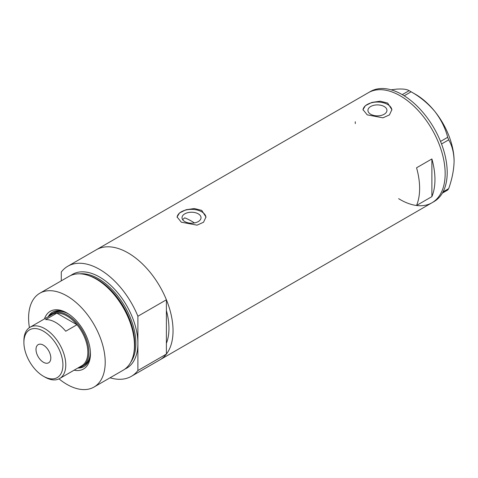 <?xml version="1.0" encoding="UTF-8"?>
<svg xmlns="http://www.w3.org/2000/svg" width="478" height="478" viewBox="0 0 478 478"><rect width="100%" height="100%" fill="white"/><g stroke="black" fill="none" stroke-linecap="round" stroke-linejoin="round"><path stroke-width="0.72" d="M194.432 222.939A57.784 33.364 60 0 0 191.427 221.075A57.784 33.364 60 0 0 184.705 217.837L182.62 219.629M198.251 213.833A9.506 5.485 -0 0 0 187.89 212.644A9.506 5.485 -0 0 0 182.022 217.711A9.506 5.485 -0 0 0 184.807 221.595A9.506 5.485 -0 0 0 195.161 222.784A9.506 5.485 -0 0 0 201.029 217.711A9.506 5.485 -0 0 0 198.251 213.833M384.157 106.498A9.506 5.485 -0 0 0 373.802 105.309A9.506 5.485 -0 0 0 367.935 110.376A9.506 5.485 -0 0 0 370.713 114.26A9.506 5.485 -0 0 0 381.074 115.449A9.506 5.485 -0 0 0 386.941 110.376A9.506 5.485 -0 0 0 384.157 106.498M387.652 103.063L380.243 101.199L371.926 102.412L365.425 105.632L362.993 109.635L367.224 114.857L382.956 117.827L389.456 114.899L391.882 109.635L387.652 103.063M391.87 110.036A14.448 8.341 -0 0 0 387.652 104.479A14.448 8.341 -0 0 0 372.231 102.597A14.448 8.341 -0 0 0 363.005 109.976M201.74 210.398L194.331 208.533L186.014 209.746L179.513 212.967L177.081 216.97L181.311 222.192L197.044 225.162L203.544 222.234L205.97 216.97L201.74 210.398M205.958 217.371A14.448 8.341 -0 0 0 201.74 211.814A14.448 8.341 -0 0 0 186.324 209.932A14.448 8.341 -0 0 0 177.099 217.311M416.559 167.796A63.562 36.698 60 0 1 416.559 205.468L431.885 196.619A63.562 36.698 -120 0 0 431.885 158.953L416.559 167.796M70.84 275.447A54.175 31.279 60 0 1 99.591 277.043A54.175 31.279 60 0 1 137.897 343.389L137.897 316.239L166.398 299.784A63.562 36.698 -120 0 0 128.092 252.922A63.562 36.698 60 0 1 169.618 308.931A63.562 36.698 60 0 1 159.873 359.868A63.562 36.698 -120 0 0 166.398 354.084L137.897 370.54A63.562 36.698 -120 0 1 131.372 376.317L431.998 202.756A63.562 36.698 -120 0 0 445.161 173.657A63.562 36.698 -120 0 0 417.419 109.689A63.562 36.698 -120 0 0 368.436 92.66A63.562 36.698 60 0 1 400.217 95.809A63.562 36.698 60 0 1 441.744 151.825A63.562 36.698 60 0 1 431.998 202.756L434.042 201.579A63.562 36.698 -120 0 0 447.205 172.48A63.562 36.698 -120 0 0 419.457 108.512A63.562 36.698 -120 0 0 370.48 91.483L96.311 249.773A63.562 36.698 60 0 1 128.092 252.922A63.562 36.698 -120 0 0 96.311 249.773L67.81 266.228A63.562 36.698 -120 0 0 61.286 272.012L61.286 280.837M166.398 299.784L166.398 343.353A57.784 33.364 -120 0 0 166.398 310.515A57.784 33.364 60 0 1 166.398 343.353L166.398 354.084M431.885 196.619L431.885 158.953M355.274 121.759A63.562 36.698 -120 0 0 355.297 123.599M398.634 198.663A63.562 36.698 -120 0 0 431.998 202.756M443.034 191.899L448.693 188.631L447.707 190.041L442.353 193.13M391.118 89.816L396.256 89.171C402.47 88.705 406.76 89.201 409.144 90.659L411.128 91.8C420.228 96.944 428.127 103.493 434.819 111.434C441.027 119.5 445.323 128.128 447.707 137.306L448.693 139.857C452.104 145.587 453.903 152.679 454.1 161.128C453.903 169.827 452.098 178.999 448.693 188.631M402.261 94.632L409.144 90.659M411.128 91.8L404.197 95.797M440.543 141.44L447.707 137.306M448.693 139.857L441.541 143.992M410.148 91.22L415.537 94.339A54.534 31.482 60 0 1 434.819 111.434A54.534 31.482 60 0 1 454.1 161.128M44.484 318.892A33.299 19.228 60 0 1 66.902 312.959L66.902 312.959A33.299 19.228 60 0 1 90.45 353.738A33.299 19.228 60 0 1 74.102 370.187M67.577 313.359A31.423 18.14 -120 0 0 52.52 312.17A31.423 18.14 -120 0 0 48.176 316.765M68.521 313.95A30.335 17.513 -120 0 0 53.781 312.696L52.245 313.58A30.335 17.513 60 0 1 67.416 315.08A30.335 17.513 60 0 1 87.235 341.812A30.335 17.513 60 0 1 82.586 366.124A30.335 17.513 60 0 1 78.93 367.397M52.885 311.967A31.423 18.14 -120 0 0 48.893 316.346M88.077 275.364L89.051 275.687A53.261 30.753 60 0 1 96.986 279.289A53.261 30.753 60 0 1 133.804 353.194L133.595 354.198A54.175 31.279 -120 0 0 96.144 279.033A54.175 31.279 -120 0 0 88.077 275.364A54.175 31.279 -120 0 0 69.059 276.35L39.817 293.229A54.175 31.279 -120 0 0 29.421 327.621M59.009 378.869A54.175 31.279 -120 0 0 66.902 384.378A54.175 31.279 -120 0 0 93.993 387.06L123.234 370.175A54.175 31.279 -120 0 0 133.595 354.198M93.993 387.06A54.175 31.279 -120 0 0 102.292 343.652A54.175 31.279 -120 0 0 66.902 295.912A54.175 31.279 -120 0 0 39.817 293.229M137.897 316.239A63.562 36.698 -120 0 0 99.591 269.377A63.562 36.698 -120 0 0 67.81 266.228M110.054 377.787A63.562 36.698 -120 0 0 131.372 376.317M124.901 369.088A54.175 31.279 60 0 0 137.897 343.389L137.897 370.54M77.789 368.054A31.423 18.14 -120 0 0 83.943 366.59A31.423 18.14 -120 0 0 90.438 352.955M78.506 367.642A31.423 18.14 -120 0 0 84.295 366.375M82.586 366.124L84.116 365.24A30.335 17.513 -120 0 0 90.396 351.844M44.842 377.064L43.408 376.24A27.593 15.929 -120 0 0 62.923 364.971A27.593 15.929 -120 0 0 43.408 331.182A27.593 15.929 -120 0 0 23.9 342.445A27.593 15.929 -120 0 0 43.408 376.24L44.842 377.064A29.612 17.1 60 0 0 59.648 378.528L81.714 365.79A29.612 17.1 -120 0 0 76.964 324.747A29.612 17.1 -120 0 0 66.902 315.964A29.612 17.1 -120 0 0 56.84 313.132A29.612 17.1 -120 0 0 52.096 314.5L30.036 327.239A29.612 17.1 60 0 1 44.842 328.703A29.612 17.1 60 0 1 64.189 354.801A29.612 17.1 60 0 1 59.648 378.528M43.408 345.158A10.474 6.047 -120 0 0 38.174 344.638A10.474 6.047 -120 0 0 36.567 353.033A10.474 6.047 -120 0 0 43.408 362.258A10.474 6.047 -120 0 0 48.648 362.778A10.474 6.047 -120 0 0 50.25 354.389A10.474 6.047 -120 0 0 43.408 345.158M65.731 331.236L76.964 324.747L56.84 313.132L45.607 319.615A29.612 17.1 -120 0 1 55.669 322.453A29.612 17.1 -120 0 1 65.731 331.236M49.318 316.101A30.335 17.513 60 0 1 52.245 313.58M23.9 342.445L23.9 340.796A29.612 17.1 60 0 1 30.036 327.239M89.338 275.782A52.729 30.443 60 0 1 97.476 279.439A52.729 30.443 60 0 1 133.864 352.895M130.805 362.109A52.729 30.443 -120 0 0 130.888 319.047A52.729 30.443 -120 0 0 98.57 278.811A52.729 30.443 -120 0 0 79.832 273.822"/></g></svg>
